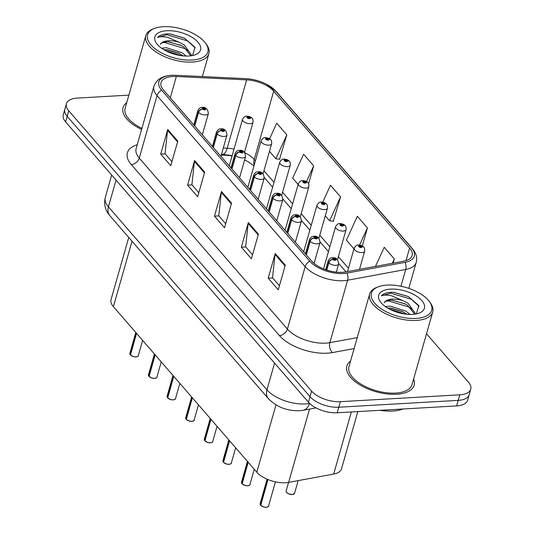 <?xml version="1.0" encoding="UTF-8"?>
<svg xmlns="http://www.w3.org/2000/svg" width="534" height="534" viewBox="0 0 534 534"><rect width="100%" height="100%" fill="white"/><g stroke="black" fill="none" stroke-linecap="round" stroke-linejoin="round"><path stroke-width="0.8" d="M357.827 411.581L341.533 468.792A21.854 10.426 -164.1 0 1 333.677 474.072L288.634 482.396A21.854 10.426 -164.1 0 1 285.543 482.763A21.854 10.426 -164.1 0 1 256.801 472.203L113.395 306.649A21.854 10.426 -164.1 0 1 111.039 299.594L128.741 237.456M232.07 155.975A29.143 13.904 15.9 0 0 225.622 155.26L221.296 155.054M396.615 394.259A34.97 16.688 15.9 0 0 414.124 385.228A34.97 16.688 15.9 0 0 413.616 379.047A34.97 16.688 15.9 0 1 414.124 385.228A34.97 16.688 15.9 0 1 396.615 394.259A34.97 16.688 15.9 0 1 361.178 385.615A34.97 16.688 15.9 0 1 346.86 366.07A34.97 16.688 15.9 0 0 361.178 385.615A34.97 16.688 15.9 0 0 396.615 394.259M342.327 272.313A23.316 11.127 -164.1 0 1 311.669 261.046L163.544 90.059A23.316 11.127 -164.1 0 1 161.034 82.523A23.316 11.127 -164.1 0 1 176.333 76.495L246.661 79.866A23.316 11.127 -164.1 0 1 273.695 91.14L409.598 248.016A23.316 11.127 -164.1 0 1 412.108 255.546A23.316 11.127 -164.1 0 1 403.724 261.179L345.625 271.926A23.316 11.127 -164.1 0 1 342.327 272.313M343.369 273.515A25.572 12.202 15.9 0 0 346.987 273.088L405.086 262.348A25.572 12.202 15.9 0 0 411.527 247.909L275.631 91.027A25.572 12.202 15.9 0 0 266.766 84.372A25.572 12.202 15.9 0 0 246.922 78.718A25.572 12.202 15.9 0 0 245.967 78.658L175.639 75.294A25.572 12.202 15.9 0 0 161.615 90.166L309.74 261.159A25.572 12.202 15.9 0 0 343.369 273.515M470.754 389.179L467.597 400.266A21.854 10.426 15.9 0 1 456.657 405.907L337.181 412.769A21.854 10.426 15.9 0 1 308.438 402.202L65.595 121.872A21.854 10.426 15.9 0 1 63.246 114.817L64.821 109.276A21.854 10.426 15.9 0 0 67.177 116.332L310.02 396.662A21.854 10.426 15.9 0 0 338.763 407.222L458.232 400.366A21.854 10.426 15.9 0 0 469.179 394.719A21.854 10.426 15.9 0 1 458.232 400.366L338.763 407.222A21.854 10.426 15.9 0 1 310.02 396.662L67.177 116.332A21.854 10.426 15.9 0 1 64.821 109.276L66.403 103.73A21.854 10.426 15.9 0 0 68.752 110.792L311.596 391.122A21.854 10.426 15.9 0 0 340.338 401.681L459.814 394.826A21.854 10.426 15.9 0 0 470.754 389.179A21.854 10.426 15.9 0 0 468.405 382.124L426.512 333.763M171.941 161.702L165.039 153.732L167.563 130.323A5.827 4.138 -40.9 0 1 167.729 129.475L160.714 154.106L170.787 165.734L177.802 141.103L167.729 129.475M165.139 153.852L160.714 154.106M198.808 192.721L191.906 184.751L194.429 161.341A5.827 4.138 -40.9 0 1 194.596 160.494L187.581 185.124L197.66 196.752L204.676 172.122L194.596 160.494M192.013 184.871L187.581 185.124M279.422 285.777L272.52 277.807L275.043 254.398A5.827 4.138 -40.9 0 1 275.21 253.55L268.195 278.181L278.267 289.808L285.289 265.178L275.21 253.55M272.62 277.927L268.195 278.181M252.549 254.758L245.647 246.788L248.17 223.379A5.827 4.138 -40.9 0 1 248.337 222.531L241.321 247.162L251.401 258.79L258.416 234.159L248.337 222.531M245.753 246.908L241.321 247.162M225.682 223.739L218.78 215.769L221.303 192.36A5.827 4.138 -40.9 0 1 221.47 191.512L214.454 216.143L224.527 227.771L231.549 203.14L221.47 191.512M218.88 215.89L214.454 216.143M350.558 361.084A34.97 16.688 15.9 0 0 346.86 366.07A34.97 16.688 15.9 0 1 350.558 361.084M126.725 102.695A34.97 16.688 15.9 0 0 123.034 107.681A34.97 16.688 15.9 0 0 141.617 129.422A34.97 16.688 15.9 0 1 123.034 107.681A34.97 16.688 15.9 0 1 126.725 102.695M128.881 95.132L77.343 98.089A21.854 10.426 15.9 0 0 66.403 103.73M279.562 159.192L286.825 134.848L276.745 123.214L269.597 138.813M362.279 245.994L367.432 227.905L357.359 216.27L346.406 240.167L353.962 248.884M393.104 263.149L394.306 258.923L384.226 247.289L375.469 266.406M308.592 183.769L313.692 165.867L303.619 154.233L292.665 178.129L298.139 184.444M333.303 221.23L340.565 196.886L330.486 185.251L322.73 202.186M325.299 215.796L329.611 220.776L333.616 221.27M340.565 196.886L329.611 220.776M367.432 227.905L359.556 245.086M394.306 258.923L392.303 263.295M313.692 165.867L306.496 181.573M269.476 151.356L275.871 158.738L279.876 159.232M286.825 134.848L275.871 158.738M260.505 505.104L260.111 503.709A4.372 2.083 15.9 0 0 260.492 505.017L260.699 505.137M266.226 507.28A4.225 2.016 -164.1 0 1 260.759 505.331L267.981 479.565M326.768 270.064L328.837 262.815A3.645 2.503 -43.2 0 1 332.749 259.471A1.822 0.868 15.9 0 0 335.105 260.312A1.822 0.868 15.9 0 0 335.819 259.25A1.822 0.868 15.9 0 0 333.423 258.369A1.822 0.868 15.9 0 0 332.675 259.391L333.63 259.357A0.728 0.347 -164.1 0 1 333.563 259.144A0.728 0.347 -164.1 0 1 333.93 258.957A0.728 0.347 -164.1 0 1 334.664 259.137A0.728 0.347 -164.1 0 1 334.965 259.544A0.728 0.347 -164.1 0 1 334.598 259.731A0.728 0.347 -164.1 0 1 333.657 259.397L332.749 259.471M332.675 259.391A3.645 2.663 141.6 0 0 328.617 262.561A5.467 2.61 -164.1 0 1 328.13 260.926L325.64 269.677M326.501 269.977L328.617 262.561M260.492 505.017L267.768 479.479M363.727 247.175A3.645 2.503 136.8 0 0 363.601 247.022A3.645 2.503 136.8 0 0 361.818 246.441A1.822 0.868 15.9 0 0 359.462 245.6A1.822 0.868 15.9 0 0 358.748 246.661A1.822 0.868 15.9 0 0 361.144 247.542A1.822 0.868 15.9 0 0 361.892 246.528L360.937 246.554A0.728 0.347 -164.1 0 1 361.004 246.775A0.728 0.347 -164.1 0 1 360.637 246.962A0.728 0.347 -164.1 0 1 359.903 246.781A0.728 0.347 -164.1 0 1 359.602 246.374A0.728 0.347 -164.1 0 1 359.969 246.187A0.728 0.347 -164.1 0 1 360.911 246.521L361.818 246.441M360.837 246.922L360.937 246.554M361.892 246.528A3.645 2.663 -38.4 0 1 363.874 247.342C364.542 247.723 364.809 248.991 364.682 251.147A5.467 2.61 -164.1 0 1 361.945 252.562A5.467 2.61 -164.1 0 1 356.405 251.207A5.467 2.61 -164.1 0 1 354.169 248.156C355.664 245.747 357.066 244.712 358.381 245.046C360.977 245.213 362.719 245.874 363.601 247.022M360.79 246.935L360.911 246.521M241.902 483.624L241.501 482.229A4.372 2.083 15.9 0 0 241.889 483.537L242.089 483.657M247.616 485.8A4.225 2.016 -164.1 0 1 242.149 483.851L248.183 462.25M306.356 254.912L310.227 241.335A3.645 2.503 -43.2 0 1 314.139 237.99A1.822 0.868 15.9 0 0 316.495 238.832A1.822 0.868 15.9 0 0 317.209 237.77A1.822 0.868 15.9 0 0 314.813 236.889A1.822 0.868 15.9 0 0 314.065 237.91L315.02 237.877A0.728 0.347 -164.1 0 1 314.953 237.663A0.728 0.347 -164.1 0 1 315.32 237.476A0.728 0.347 -164.1 0 1 316.061 237.657A0.728 0.347 -164.1 0 1 316.355 238.057A0.728 0.347 -164.1 0 1 315.994 238.251A0.728 0.347 -164.1 0 1 315.047 237.91L314.139 237.99M314.065 237.91A3.645 2.663 141.6 0 0 310.007 241.081A5.467 2.61 -164.1 0 1 309.526 239.446L305.421 253.837M306.136 254.658L310.007 241.081M241.889 483.537L248.01 462.05M223.292 462.144L222.892 460.749A4.372 2.083 15.9 0 0 223.279 462.057L223.479 462.17M229.013 464.32A4.225 2.016 -164.1 0 1 223.539 462.371L229.573 440.77M287.753 233.431L291.617 219.854A3.645 2.503 -43.2 0 1 295.529 216.51A1.822 0.868 15.9 0 0 297.885 217.351A1.822 0.868 15.9 0 0 298.606 216.29A1.822 0.868 15.9 0 0 296.21 215.409A1.822 0.868 15.9 0 0 295.456 216.43L296.41 216.397A0.728 0.347 -164.1 0 1 296.35 216.183A0.728 0.347 -164.1 0 1 296.71 215.99A0.728 0.347 -164.1 0 1 297.451 216.17A0.728 0.347 -164.1 0 1 297.752 216.577A0.728 0.347 -164.1 0 1 297.385 216.771A0.728 0.347 -164.1 0 1 296.443 216.43L295.529 216.51M295.456 216.43A3.645 2.663 141.6 0 0 291.397 219.601A5.467 2.61 -164.1 0 1 290.917 217.965L286.818 232.357M287.532 233.178L291.397 219.601M223.279 462.057L229.4 440.57M204.682 440.663L204.288 439.268A4.372 2.083 15.9 0 0 204.669 440.577L204.869 440.69M211.638 442.586A4.225 2.016 -164.1 0 1 210.403 442.84A4.225 2.016 -164.1 0 1 204.936 440.89L210.97 419.29M269.143 211.951L273.007 198.374A3.645 2.503 -43.2 0 1 276.926 195.03A1.822 0.868 15.9 0 0 279.282 195.871A1.822 0.868 15.9 0 0 279.996 194.81A1.822 0.868 15.9 0 0 277.6 193.929A1.822 0.868 15.9 0 0 276.852 194.95L277.807 194.917A0.728 0.347 -164.1 0 1 277.74 194.703A0.728 0.347 -164.1 0 1 278.107 194.509A0.728 0.347 -164.1 0 1 278.841 194.69A0.728 0.347 -164.1 0 1 279.142 195.097A0.728 0.347 -164.1 0 1 278.775 195.29A0.728 0.347 -164.1 0 1 277.834 194.95L276.926 195.03M276.852 194.95A3.645 2.663 141.6 0 0 272.794 198.121A5.467 2.61 -164.1 0 1 272.307 196.485L268.208 210.877M268.922 211.698L272.794 198.121M204.669 440.577L210.79 419.09M186.079 419.183L185.678 417.788A4.372 2.083 15.9 0 0 186.066 419.097L186.266 419.21M193.028 421.106A4.225 2.016 -164.1 0 1 191.793 421.359A4.225 2.016 -164.1 0 1 186.326 419.41L192.36 397.81M250.533 190.471L254.404 176.894A3.645 2.503 -43.2 0 1 258.316 173.55A1.822 0.868 15.9 0 0 260.672 174.391A1.822 0.868 15.9 0 0 261.386 173.33A1.822 0.868 15.9 0 0 258.99 172.449A1.822 0.868 15.9 0 0 258.242 173.47L259.197 173.437A0.728 0.347 -164.1 0 1 259.13 173.223A0.728 0.347 -164.1 0 1 259.497 173.029A0.728 0.347 -164.1 0 1 260.238 173.21A0.728 0.347 -164.1 0 1 260.532 173.617A0.728 0.347 -164.1 0 1 260.171 173.81A0.728 0.347 -164.1 0 1 259.224 173.47L258.316 173.55M258.242 173.47A3.645 2.663 141.6 0 0 254.184 176.641A5.467 2.61 -164.1 0 1 253.703 174.998L249.598 189.396M250.312 190.217L254.184 176.641M186.066 419.097L192.187 397.61M345.118 225.695A3.645 2.503 136.8 0 0 344.991 225.542A3.645 2.503 136.8 0 0 343.215 224.961A1.822 0.868 15.9 0 0 340.859 224.12A1.822 0.868 15.9 0 0 340.138 225.181A1.822 0.868 15.9 0 0 342.534 226.062A1.822 0.868 15.9 0 0 343.289 225.048L342.334 225.074A0.728 0.347 -164.1 0 1 342.394 225.295A0.728 0.347 -164.1 0 1 342.034 225.482A0.728 0.347 -164.1 0 1 341.293 225.301A0.728 0.347 -164.1 0 1 340.992 224.894A0.728 0.347 -164.1 0 1 341.359 224.707A0.728 0.347 -164.1 0 1 342.301 225.041L343.215 224.961M342.227 225.441L342.334 225.074M343.289 225.048A3.645 2.663 -38.4 0 1 345.264 225.862C345.932 226.242 346.199 227.511 346.072 229.667A5.467 2.61 -164.1 0 1 343.335 231.082A5.467 2.61 -164.1 0 1 337.802 229.727A5.467 2.61 -164.1 0 1 335.566 226.676C337.054 224.267 338.456 223.232 339.771 223.566C342.374 223.733 344.11 224.393 344.991 225.542M342.181 225.455L342.301 225.041M326.508 204.215A3.645 2.503 136.8 0 0 326.381 204.061A3.645 2.503 136.8 0 0 324.605 203.481A1.822 0.868 15.9 0 0 322.249 202.64A1.822 0.868 15.9 0 0 321.535 203.701A1.822 0.868 15.9 0 0 323.924 204.582A1.822 0.868 15.9 0 0 324.679 203.567L323.724 203.594A0.728 0.347 -164.1 0 1 323.791 203.814A0.728 0.347 -164.1 0 1 323.424 204.001A0.728 0.347 -164.1 0 1 322.683 203.821A0.728 0.347 -164.1 0 1 322.389 203.414A0.728 0.347 -164.1 0 1 322.75 203.227A0.728 0.347 -164.1 0 1 323.697 203.561L324.605 203.481M323.617 203.961L323.724 203.594M324.679 203.567A3.645 2.663 -38.4 0 1 326.654 204.382C327.322 204.762 327.596 206.031 327.469 208.187A5.467 2.61 -164.1 0 1 324.732 209.595A5.467 2.61 -164.1 0 1 319.192 208.247A5.467 2.61 -164.1 0 1 316.956 205.196C318.451 202.786 319.853 201.752 321.161 202.086C323.764 202.252 325.506 202.913 326.381 204.061M323.577 203.975L323.697 203.561M307.904 182.735A3.645 2.503 136.8 0 0 307.778 182.581A3.645 2.503 136.8 0 0 305.995 182.001A1.822 0.868 15.9 0 0 303.639 181.159A1.822 0.868 15.9 0 0 302.925 182.221A1.822 0.868 15.9 0 0 305.321 183.102A1.822 0.868 15.9 0 0 306.069 182.087L305.114 182.114A0.728 0.347 -164.1 0 1 305.181 182.328A0.728 0.347 -164.1 0 1 304.814 182.521A0.728 0.347 -164.1 0 1 304.08 182.341A0.728 0.347 -164.1 0 1 303.779 181.934A0.728 0.347 -164.1 0 1 304.146 181.74A0.728 0.347 -164.1 0 1 305.088 182.081L305.995 182.001M305.014 182.481L305.114 182.114M306.069 182.087A3.645 2.663 -38.4 0 1 308.045 182.902C308.719 183.282 308.986 184.55 308.859 186.706A5.467 2.61 -164.1 0 1 306.122 188.115A5.467 2.61 -164.1 0 1 300.582 186.767A5.467 2.61 -164.1 0 1 298.346 183.716C299.841 181.306 301.243 180.272 302.558 180.605C305.154 180.772 306.896 181.433 307.778 182.581M304.967 182.494L305.088 182.081M410.025 314.446L405.827 311.082L390.221 306.095L385.421 306.623M387.677 308.091L391.175 308.138L402.589 311.529L407.088 314.292M415.138 314.125L415.272 313.325L408.049 303.259L403.01 300.682A16.467 7.856 15.9 0 0 392.196 299.147A16.467 7.856 15.9 0 0 384.186 302.785C385.281 301.016 387.844 300.161 391.889 300.228L404.812 303.712L407.495 305.214L414.698 314.192M387.097 285.083A31.326 14.945 15.9 0 0 378.466 286.745A31.326 14.945 15.9 0 0 377.865 306.309A31.326 14.945 15.9 0 0 415.986 318.431A31.326 14.945 15.9 0 0 429.069 301.156A31.326 14.945 15.9 0 0 387.097 285.083M378.466 286.745L377.044 287.279A32.788 15.646 15.9 0 0 369.661 294.007A32.788 15.646 15.9 0 0 383.078 312.33A32.788 15.646 15.9 0 0 416.306 320.44A32.788 15.646 15.9 0 0 432.72 311.969A32.788 15.646 15.9 0 0 429.997 302.364L429.069 301.156M369.661 294.007L348.962 366.664A32.788 15.646 15.9 0 0 362.386 384.987A32.788 15.646 15.9 0 0 395.607 393.097A32.788 15.646 15.9 0 0 412.021 384.627L432.72 311.969M379.914 410.312A36.425 17.382 15.9 0 0 392.73 411.046A36.425 17.382 15.9 0 0 403.117 408.984M416.42 313.892L418.796 305.595L408.276 296.503L393.938 292.338L391.095 292.252C386.509 292.552 383.285 293.74 381.423 295.816C383.746 294.888 387.157 294.875 391.656 295.769L403.01 300.682M412.495 314.399A23.756 11.334 15.9 0 0 419.043 313.144A23.756 11.334 15.9 0 0 419.497 298.306A23.756 11.334 15.9 0 0 390.588 289.114A23.756 11.334 15.9 0 0 380.669 302.211A23.756 11.334 15.9 0 0 412.495 314.399M393.645 292.305L408.617 296.677M392.624 300.255L405.486 304.06M390.394 308.078L403.263 311.876M381.423 295.816L390.835 293.166L411.3 299.267L419.11 306.342M386.236 301.076L388.605 300.982L409.071 307.09L412.442 309.426M389.193 308.952L405.453 314.112M186.192 56.063L181.994 52.692L166.388 47.706L161.595 48.24M163.845 49.709L167.342 49.749L178.757 53.146L183.262 55.903M191.312 55.743L191.446 54.942L184.223 44.876L179.177 42.293A16.467 7.856 15.9 0 0 168.364 40.764A16.467 7.856 15.9 0 0 160.354 44.395C161.448 42.627 164.018 41.779 168.056 41.846L180.986 45.323L183.663 46.832L190.872 55.803M163.27 26.7A31.326 14.945 15.9 0 0 154.633 28.362A31.326 14.945 15.9 0 0 154.039 47.92A31.326 14.945 15.9 0 0 192.153 60.048A31.326 14.945 15.9 0 0 205.236 42.773A31.326 14.945 15.9 0 0 163.27 26.7M154.633 28.362L153.211 28.896A32.788 15.646 15.9 0 0 145.829 35.624A32.788 15.646 15.9 0 0 159.252 53.947A32.788 15.646 15.9 0 0 192.474 62.051A32.788 15.646 15.9 0 0 208.894 53.587A32.788 15.646 15.9 0 0 206.164 43.975L205.236 42.773M145.829 35.624L125.136 108.282A32.788 15.646 15.9 0 0 141.917 128.36M192.587 55.509L194.963 47.212L184.45 38.121L170.112 33.949L167.262 33.869C162.676 34.163 159.452 35.351 157.59 37.433C159.913 36.506 163.324 36.486 167.823 37.38L179.177 42.293M188.662 56.017A23.756 11.334 15.9 0 0 195.21 54.755A23.756 11.334 15.9 0 0 195.664 39.923A23.756 11.334 15.9 0 0 166.762 30.732A23.756 11.334 15.9 0 0 156.842 43.828A23.756 11.334 15.9 0 0 188.662 56.017M169.812 33.922L184.791 38.288M168.791 41.872L181.66 45.677M166.561 49.695L179.431 53.493M157.59 37.433L167.002 34.777L187.467 40.884L195.284 47.953M162.403 42.687L164.772 42.6L185.238 48.707L188.609 51.037M165.36 50.57L181.627 55.73M167.469 397.703L167.069 396.308A4.372 2.083 15.9 0 0 167.456 397.616L167.656 397.73M174.424 399.626A4.225 2.016 -164.1 0 1 173.19 399.873A4.225 2.016 -164.1 0 1 167.716 397.93L173.75 376.33M231.93 168.991L235.794 155.414A3.645 2.503 -43.2 0 1 239.706 152.07A1.822 0.868 15.9 0 0 242.062 152.911A1.822 0.868 15.9 0 0 242.783 151.85A1.822 0.868 15.9 0 0 240.387 150.968A1.822 0.868 15.9 0 0 239.632 151.983L240.587 151.956A0.728 0.347 -164.1 0 1 240.527 151.743A0.728 0.347 -164.1 0 1 240.887 151.549A0.728 0.347 -164.1 0 1 241.628 151.729A0.728 0.347 -164.1 0 1 241.929 152.137A0.728 0.347 -164.1 0 1 241.562 152.33A0.728 0.347 -164.1 0 1 240.62 151.99L239.706 152.07M239.632 151.983A3.645 2.663 141.6 0 0 235.574 155.16A5.467 2.61 -164.1 0 1 235.093 153.518L230.995 167.916M231.709 168.737L235.574 155.16M167.456 397.616L173.577 376.13M148.859 376.223L148.465 374.828A4.372 2.083 15.9 0 0 148.846 376.136L149.046 376.25M155.815 378.145A4.225 2.016 -164.1 0 1 154.58 378.392A4.225 2.016 -164.1 0 1 149.113 376.45L155.147 354.85M213.32 147.511L217.184 133.934A3.645 2.503 -43.2 0 1 221.103 130.59A1.822 0.868 15.9 0 0 223.459 131.431A1.822 0.868 15.9 0 0 224.173 130.369A1.822 0.868 15.9 0 0 221.777 129.488A1.822 0.868 15.9 0 0 221.029 130.503L221.984 130.476A0.728 0.347 -164.1 0 1 221.917 130.263A0.728 0.347 -164.1 0 1 222.284 130.069A0.728 0.347 -164.1 0 1 223.018 130.249A0.728 0.347 -164.1 0 1 223.319 130.656A0.728 0.347 -164.1 0 1 222.952 130.85A0.728 0.347 -164.1 0 1 222.011 130.51L221.103 130.59M221.029 130.503A3.645 2.663 141.6 0 0 216.971 133.68A5.467 2.61 -164.1 0 1 216.484 132.038L212.385 146.436M213.099 147.257L216.971 133.68M148.846 376.136L154.967 354.649M130.256 354.743L129.855 353.348A4.372 2.083 15.9 0 0 130.243 354.656L130.443 354.77M137.205 356.665A4.225 2.016 -164.1 0 1 135.97 356.912A4.225 2.016 -164.1 0 1 130.503 354.97L136.537 333.37M194.71 126.031L198.581 112.454A3.645 2.503 -43.2 0 1 202.493 109.11A1.822 0.868 15.9 0 0 204.849 109.951A1.822 0.868 15.9 0 0 205.563 108.889A1.822 0.868 15.9 0 0 203.167 108.008A1.822 0.868 15.9 0 0 202.419 109.023L203.374 108.996A0.728 0.347 -164.1 0 1 203.307 108.776A0.728 0.347 -164.1 0 1 203.674 108.589A0.728 0.347 -164.1 0 1 204.409 108.769A0.728 0.347 -164.1 0 1 204.709 109.176A0.728 0.347 -164.1 0 1 204.342 109.363A0.728 0.347 -164.1 0 1 203.401 109.029L202.493 109.11M202.419 109.023A3.645 2.663 141.6 0 0 198.361 112.2A5.467 2.61 -164.1 0 1 197.88 110.558L193.775 124.956M194.489 125.777L198.361 112.2M130.243 354.656L136.364 333.169M289.294 161.255A3.645 2.503 136.8 0 0 289.168 161.101A3.645 2.503 136.8 0 0 287.392 160.52A1.822 0.868 15.9 0 0 285.029 159.679A1.822 0.868 15.9 0 0 284.315 160.741A1.822 0.868 15.9 0 0 286.711 161.622A1.822 0.868 15.9 0 0 287.466 160.607L286.511 160.634A0.728 0.347 -164.1 0 1 286.571 160.847A0.728 0.347 -164.1 0 1 286.211 161.041A0.728 0.347 -164.1 0 1 285.47 160.861A0.728 0.347 -164.1 0 1 285.169 160.454A0.728 0.347 -164.1 0 1 285.536 160.26A0.728 0.347 -164.1 0 1 286.478 160.6L287.392 160.52M286.404 161.001L286.511 160.634M287.466 160.607A3.645 2.663 -38.4 0 1 289.441 161.422C290.109 161.795 290.376 163.07 290.249 165.226A5.467 2.61 -164.1 0 1 287.512 166.635A5.467 2.61 -164.1 0 1 281.979 165.286A5.467 2.61 -164.1 0 1 279.743 162.236C281.231 159.826 282.633 158.792 283.948 159.125C286.551 159.292 288.287 159.953 289.168 161.101M286.358 161.014L286.478 160.6M270.685 139.774A3.645 2.503 136.8 0 0 270.558 139.621A3.645 2.503 136.8 0 0 268.782 139.04A1.822 0.868 15.9 0 0 266.426 138.199A1.822 0.868 15.9 0 0 265.712 139.261A1.822 0.868 15.9 0 0 268.101 140.142A1.822 0.868 15.9 0 0 268.856 139.12L267.901 139.154A0.728 0.347 -164.1 0 1 267.968 139.367A0.728 0.347 -164.1 0 1 267.601 139.561A0.728 0.347 -164.1 0 1 266.86 139.381A0.728 0.347 -164.1 0 1 266.566 138.974A0.728 0.347 -164.1 0 1 266.927 138.78A0.728 0.347 -164.1 0 1 267.874 139.12L268.782 139.04M267.794 139.521L267.901 139.154M268.856 139.12A3.645 2.663 -38.4 0 1 270.831 139.941C271.499 140.315 271.773 141.59 271.639 143.746A5.467 2.61 -164.1 0 1 268.909 145.155A5.467 2.61 -164.1 0 1 263.369 143.806A5.467 2.61 -164.1 0 1 261.133 140.749C262.621 138.346 264.03 137.311 265.338 137.645C267.941 137.812 269.683 138.473 270.558 139.621M267.754 139.534L267.874 139.12M252.075 118.294A3.645 2.503 136.8 0 0 251.948 118.141A3.645 2.503 136.8 0 0 250.172 117.56A1.822 0.868 15.9 0 0 247.816 116.719A1.822 0.868 15.9 0 0 247.102 117.78A1.822 0.868 15.9 0 0 249.498 118.661A1.822 0.868 15.9 0 0 250.246 117.64L249.291 117.674A0.728 0.347 -164.1 0 1 249.358 117.887A0.728 0.347 -164.1 0 1 248.991 118.081A0.728 0.347 -164.1 0 1 248.257 117.901A0.728 0.347 -164.1 0 1 247.956 117.493A0.728 0.347 -164.1 0 1 248.323 117.3A0.728 0.347 -164.1 0 1 249.265 117.64L250.172 117.56M249.184 118.041L249.291 117.674M250.246 117.64A3.645 2.663 -38.4 0 1 252.222 118.461C252.889 118.835 253.163 120.11 253.036 122.266A5.467 2.61 -164.1 0 1 250.299 123.674A5.467 2.61 -164.1 0 1 244.759 122.326A5.467 2.61 -164.1 0 1 242.523 119.269C244.018 116.866 245.42 115.831 246.728 116.165C249.331 116.332 251.073 116.993 251.948 118.141M249.144 118.054L249.265 117.64M309.513 409.104L288.634 482.396M275.978 404.879L256.801 472.203M351.372 411.954L333.677 474.072M132.025 241.248L113.395 306.649M354.115 348.575L332.475 352.574A36.425 17.382 -164.1 0 1 279.422 335.579L131.297 164.592A7.282 5.173 139.1 0 0 139.274 158.077L287.399 329.064A29.143 13.904 15.9 0 0 325.72 343.148A29.143 13.904 15.9 0 0 329.838 342.661L357.246 337.595M131.297 164.592A36.425 17.382 -164.1 0 1 137.238 144.787M136.137 148.666A29.143 13.904 15.9 0 0 139.274 158.077L157.056 95.639A29.143 13.904 -164.1 0 1 153.925 86.228L136.137 148.666M411.527 247.909A7.282 5.173 139.1 0 1 412.348 248.617C416.133 253.036 417.421 257.642 416.2 262.441A29.143 13.904 -164.1 0 1 405.727 269.483L347.627 280.223A29.143 13.904 -164.1 0 1 343.509 280.71A29.143 13.904 -164.1 0 1 305.181 266.626A7.282 5.173 -40.9 0 1 309.74 261.159M346.987 273.088A7.282 4.612 -100.5 0 1 347.627 280.223L329.838 342.661A7.282 4.612 79.5 0 0 332.475 352.574M275.631 91.027A7.282 5.173 -40.9 0 1 276.452 91.735L412.348 248.617M400.961 286.231L405.727 269.483A7.282 4.612 -100.5 0 0 405.086 262.348M175.639 75.294A7.282 2.817 -87.3 0 0 175.619 75.287C164.105 74.827 156.876 78.478 153.925 86.228M161.615 90.166A7.282 5.173 139.1 0 0 157.056 95.639L305.181 266.626L287.399 329.064A7.282 5.173 139.1 0 1 279.422 335.579M68.752 110.792L65.595 121.872M311.596 391.122L308.438 402.202M340.338 401.681L337.181 412.769M459.814 394.826L456.657 405.907M273.695 91.14L254.224 159.486A23.316 11.127 15.9 0 0 244.826 152.751M234.026 149.106A23.316 11.127 15.9 0 0 227.19 148.212L223.292 148.025M246.661 79.866L227.19 148.212A13.116 5.073 92.7 0 1 222.551 154.326L221.517 154.279M176.333 76.495L170.259 97.809M409.598 248.016L406.007 260.625M348.448 268.255L338.389 256.64M329.838 246.775L319.779 235.16M311.229 225.295L301.176 213.68M292.625 203.814L282.566 192.2M274.015 182.334L263.956 170.72M255.406 160.847L254.224 159.486A13.116 9.312 139.1 0 0 254.197 165.093M221.303 192.36L231.322 203.928M248.17 223.379L258.189 234.947M275.043 254.398L285.063 265.965M194.429 161.341L204.449 172.909M167.563 130.323L177.582 141.89M116.045 180.105L108.429 206.838A14.572 10.346 139.1 0 0 109.857 215.663C105.205 210.276 103.683 204.195 105.291 197.426A29.143 13.904 15.9 0 0 108.429 206.838L266.96 389.847A29.143 13.904 15.9 0 0 305.288 403.931A29.143 13.904 15.9 0 0 309.406 403.444L309.453 403.277M274.576 363.113L266.96 389.847A14.572 10.346 139.1 0 0 268.395 398.671L109.857 215.663M316.028 407.903L303.279 410.259A14.572 9.225 -100.5 0 0 309.406 403.444L309.587 403.41M229.413 155.12A9.472 3.665 92.7 0 1 229.446 155.588M260.672 505.224A4.372 2.083 15.9 0 0 266.326 507.233A4.372 2.083 15.9 0 0 268.515 506.105C268.949 506.399 268.202 506.793 266.272 507.3L263.703 506.98L260.685 505.311M267.461 507.026A4.225 2.016 -164.1 0 1 266.312 507.273M336.3 272.133L338.643 263.916A5.467 2.61 -164.1 0 1 335.906 265.331A5.467 2.61 -164.1 0 1 328.837 262.815M286.151 490.94A4.372 2.083 15.9 0 0 287.939 493.383A4.372 2.083 15.9 0 0 292.365 494.464A4.372 2.083 15.9 0 0 294.554 493.336L292.312 494.531C284.669 493.336 286.398 491.2 286.151 490.94L288.58 482.409M292.265 494.511A4.225 2.016 -164.1 0 1 286.558 492.281M293.5 494.257A4.225 2.016 -164.1 0 1 292.352 494.504M242.062 483.744A4.372 2.083 15.9 0 0 247.723 485.753A4.372 2.083 15.9 0 0 249.912 484.625C250.346 484.919 249.598 485.313 247.663 485.82L245.099 485.499L242.076 483.831M248.851 485.546A4.225 2.016 -164.1 0 1 247.703 485.793M314.065 263.375L320.033 242.436A5.467 2.61 -164.1 0 1 317.296 243.844A5.467 2.61 -164.1 0 1 310.227 241.335M223.452 462.257A4.372 2.083 15.9 0 0 229.113 464.273A4.372 2.083 15.9 0 0 231.302 463.145C231.736 463.439 230.988 463.832 229.053 464.34L226.489 464.019L223.472 462.351M230.247 464.066A4.225 2.016 -164.1 0 1 229.093 464.313M295.369 242.229L301.423 220.956A5.467 2.61 -164.1 0 1 298.693 222.364A5.467 2.61 -164.1 0 1 291.617 219.854M204.849 440.777A4.372 2.083 15.9 0 0 210.503 442.793A4.372 2.083 15.9 0 0 212.692 441.665C213.126 441.952 212.378 442.352 210.443 442.86L207.88 442.539L204.862 440.87M276.759 220.749L282.82 199.476A5.467 2.61 -164.1 0 1 280.083 200.884A5.467 2.61 -164.1 0 1 273.007 198.374M186.239 419.297A4.372 2.083 15.9 0 0 191.9 421.313A4.372 2.083 15.9 0 0 194.089 420.185C194.523 420.472 193.775 420.872 191.839 421.379L189.276 421.059L186.253 419.39M258.149 199.269L264.21 177.996A5.467 2.61 -164.1 0 1 261.473 179.404A5.467 2.61 -164.1 0 1 254.404 176.894M167.629 397.817A4.372 2.083 15.9 0 0 173.29 399.832A4.372 2.083 15.9 0 0 175.479 398.704C175.913 398.991 175.165 399.392 173.23 399.899L170.666 399.579L167.649 397.91M239.546 177.789L245.6 156.515A5.467 2.61 -164.1 0 1 242.87 157.924A5.467 2.61 -164.1 0 1 235.794 155.414M149.026 376.336A4.372 2.083 15.9 0 0 154.68 378.352A4.372 2.083 15.9 0 0 156.869 377.218C157.303 377.511 156.555 377.912 154.62 378.419L152.056 378.099L149.039 376.43M220.936 156.308L226.997 135.035A5.467 2.61 -164.1 0 1 224.26 136.444A5.467 2.61 -164.1 0 1 217.184 133.934M130.416 354.856A4.372 2.083 15.9 0 0 136.077 356.872A4.372 2.083 15.9 0 0 138.259 355.737C138.7 356.031 137.946 356.432 136.016 356.939L133.453 356.619L130.429 354.95M202.326 134.828L208.387 113.555A5.467 2.61 -164.1 0 1 205.65 114.964A5.467 2.61 -164.1 0 1 198.581 112.454M266.766 84.372L276.452 91.735M246.922 78.718L175.619 75.287M416.2 262.441L408.817 288.373M345.979 271.859L338.736 263.502M328.457 251.627L320.126 242.022M309.847 230.147L301.523 220.542M291.237 208.667L282.913 199.062M272.634 187.187L264.303 177.582M253.977 165.874L248.484 161.956L244.625 159.933M232.156 155.674L222.551 154.326M303.279 410.259L299.407 410.719C287.025 411.033 276.685 407.015 268.395 398.671M105.291 197.426L111.666 175.052M268.515 506.105L275.424 481.862M338.643 263.916C337.995 259.184 335.893 257.148 332.335 257.815C330.873 257.475 329.471 258.509 328.13 260.926M260.111 503.709L267.093 479.192M347.5 271.579L354.169 248.156M359.495 269.356L364.682 251.147M294.554 493.336L298.172 480.633M249.912 484.625L254.277 469.286M320.033 242.436C319.385 237.703 317.283 235.668 313.732 236.335C312.27 235.995 310.861 237.029 309.526 239.446M241.501 482.229L247.436 461.389M231.302 463.145L235.668 447.806M301.423 220.956C300.776 216.223 298.68 214.187 295.122 214.855C293.66 214.514 292.258 215.549 290.917 217.965M222.892 460.749L228.826 439.909M212.692 441.665L217.064 426.326M282.82 199.476C282.172 194.743 280.07 192.707 276.512 193.375C275.05 193.034 273.648 194.069 272.307 196.485M204.288 439.268L210.222 418.429M194.089 420.185L198.454 404.845M264.21 177.996C263.562 173.263 261.46 171.227 257.909 171.895C256.44 171.554 255.038 172.589 253.703 174.998M185.678 417.788L191.613 396.949M323.544 268.882L335.566 226.676M337.508 259.738L346.072 229.667M303.672 251.814L316.956 205.196M318.898 238.257L327.469 208.187M285.069 230.334L298.346 183.716M300.288 216.777L308.859 186.706M202.346 76.569L208.894 53.587M175.479 398.704L179.845 383.365M245.6 156.515C244.952 151.783 242.85 149.747 239.299 150.414C237.837 150.074 236.435 151.109 235.093 153.518M167.069 396.308L173.003 375.469M156.869 377.218L161.241 361.885M226.997 135.035C226.349 130.303 224.247 128.267 220.689 128.934C219.227 128.594 217.825 129.629 216.484 132.038M148.465 374.828L154.399 353.989M138.259 355.737L142.631 340.405M208.387 113.555C207.739 108.823 205.637 106.787 202.086 107.454C200.617 107.114 199.215 108.148 197.88 110.558M129.855 353.348L135.79 332.508M266.459 208.854L279.743 162.236M281.685 195.297L290.249 165.226M247.849 187.374L261.133 140.749M263.075 173.817L271.639 143.746M229.246 165.894L242.523 119.269M244.465 152.337L253.036 122.266"/></g></svg>
